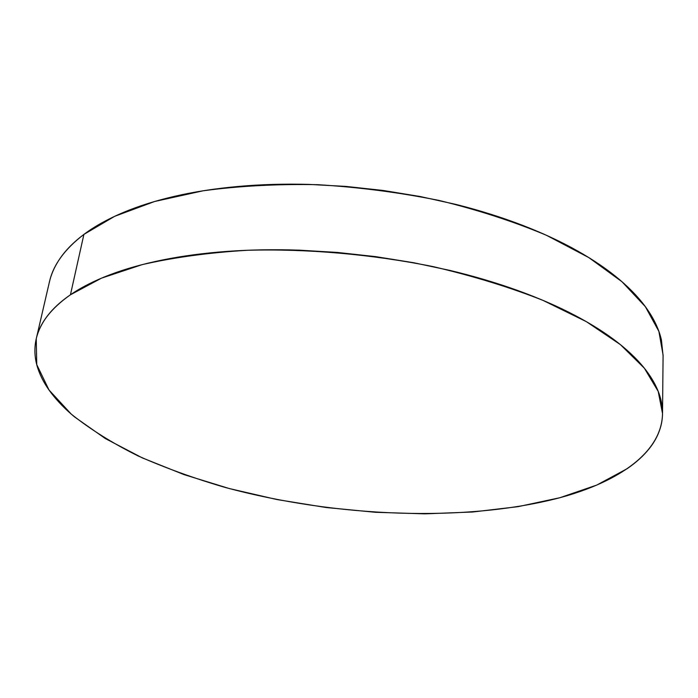 <?xml version="1.0" encoding="UTF-8"?>
<svg xmlns="http://www.w3.org/2000/svg" width="698" height="698" viewBox="0 0 698 698"><rect width="100%" height="100%" fill="white"/><g stroke="black" fill="none" stroke-linecap="round" stroke-linejoin="round"><path stroke-width="1.05" d="M662.524 413.539L663.091 355.116L658.886 331.384L645.345 306.658L621.988 281.739L588.815 257.579L546.386 235.261C513.894 221.598 478.191 210.011 439.278 200.483C399.204 192.421 358.624 187.151 317.529 184.682C277.019 183.914 238.847 185.956 203.022 190.807L154.712 201.478L114.69 216.301L83.9 234.406L70.437 294.783L83.9 234.406C64.661 249.142 53.17 264.987 49.418 281.94L36.235 338.862C39.699 323.078 51.102 308.385 70.437 294.783L101.507 278.144L142.113 264.647C173.61 257.422 208.728 252.632 247.467 250.268C307.364 248.628 371.781 254.264 433.092 266.61C472.991 275.954 509.61 287.192 542.931 300.341L586.433 321.691L620.426 344.646L644.341 368.178L658.205 391.386L662.524 413.539C661.879 452.513 618.698 481.795 559.866 497.726C464.833 522.645 335.328 517.131 225.533 487.536C194.533 478.514 165.452 468.009 138.291 456.03C112.561 443.256 90.19 429.27 71.187 414.054L49 389.981L36.75 364.626L36.235 338.862M49.34 282.271C51.067 274.523 54.409 266.906 59.374 259.429C65.211 250.652 73.386 242.311 83.9 234.406C94.448 226.501 107.318 219.303 122.508 212.82C137.733 206.346 155.052 200.85 174.465 196.347C193.922 191.854 215.001 188.573 237.721 186.506C260.467 184.455 284.165 183.749 308.821 184.394L345.92 186.41L383.237 190.475L420.109 196.513L455.916 204.409C479.404 210.316 501.434 217.218 522.008 225.122C542.547 233.036 561.061 241.639 577.56 250.948C594.015 260.249 608.133 269.917 619.911 279.95C631.655 289.975 640.965 300.053 647.849 310.191C654.707 320.321 659.226 330.25 661.416 339.978L663.083 355.788M559.866 497.726L518.012 506.669L472.572 512.009L424.724 513.841L375.533 512.297L325.949 507.49L276.879 499.532L229.249 488.539L184.036 474.614L142.331 457.897L105.363 438.571L74.546 416.924C65.429 409.333 57.733 401.472 51.469 393.332C45.204 385.191 40.667 376.876 37.849 368.404C35.048 359.915 34.254 351.417 35.467 342.919C36.697 334.403 40.187 326.079 45.928 317.939C51.696 309.799 59.862 302.077 70.437 294.783C81.038 287.489 94.038 280.884 109.429 274.96C124.855 269.044 142.453 264.071 162.215 260.04C182.021 256.018 203.519 253.147 226.719 251.428C249.945 249.736 274.183 249.317 299.416 250.172L337.404 252.44L375.637 256.637L413.434 262.684L450.149 270.466C474.239 276.251 496.836 282.952 517.933 290.577C538.996 298.221 557.981 306.474 574.89 315.365C591.764 324.247 606.23 333.443 618.297 342.945C630.32 352.446 639.857 361.965 646.906 371.502C653.921 381.029 658.554 390.33 660.797 399.422C663.021 408.496 663.091 417.177 661.015 425.466C658.912 433.737 654.968 441.494 649.157 448.744C643.347 455.986 636 462.634 627.109 468.716L596.764 485.075L559.866 497.726"/></g></svg>
